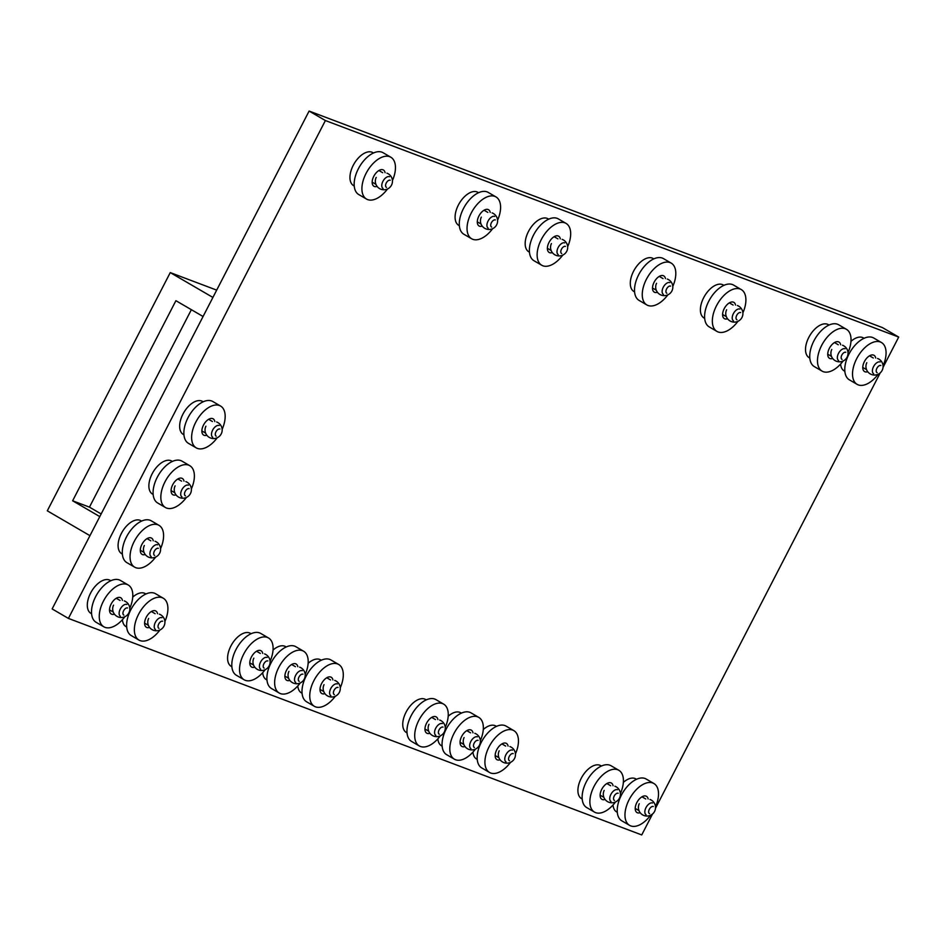 <?xml version="1.0" encoding="UTF-8"?>
<svg xmlns="http://www.w3.org/2000/svg" width="946" height="946" viewBox="0 0 946 946"><rect width="100%" height="100%" fill="white"/><g stroke="black" fill="none" stroke-linecap="round" stroke-linejoin="round"><path stroke-width="1.42" d="M883.032 367.415L898.7 337.072L325.389 120.544L68.408 618.412L641.731 834.94L652.539 813.998M68.408 618.412L52.136 608.928L309.106 111.06L882.429 327.588L898.7 337.072M655.495 808.262L880.218 372.89M325.389 120.544L309.106 111.06M99.791 516.611L72.629 500.789L175.909 300.686L203.071 316.508M191.364 309.685L89.456 507.139L101.163 513.962M72.629 500.789L89.456 507.139M216.681 290.126L170.256 272.59L47.3 510.816L89.953 535.673M212.909 297.446L170.256 272.59M640.158 812.709A9.413 5.191 -59.8 0 1 637.013 812.579A9.413 5.191 -59.8 0 1 636.835 802.586A9.413 5.191 -59.8 0 1 646.485 796.319A9.413 5.191 -59.8 0 1 648.152 798.992M655.507 806.808A24.194 13.35 120.2 0 0 653.934 783.536L646.177 779.019A24.194 13.35 120.2 0 0 621.38 795.16A24.194 13.35 120.2 0 0 621.818 820.832L629.563 825.35A24.194 13.35 120.2 0 0 650.588 815.251M653.934 783.536A24.194 13.35 120.2 0 0 629.125 799.677A24.194 13.35 120.2 0 0 629.563 825.35M613.043 804.963A19.109 10.548 120.2 0 0 616.626 811.916L617.3 812.307M636.528 779.291L635.866 778.913A19.109 10.548 120.2 0 0 623.367 782.389M605.062 799.453A9.413 5.191 -59.8 0 1 601.904 799.323A9.413 5.191 -59.8 0 1 601.739 789.331A9.413 5.191 -59.8 0 1 611.388 783.063A9.413 5.191 -59.8 0 1 613.055 785.736M620.41 793.552A24.194 13.35 120.2 0 0 618.826 770.281L611.081 765.763A24.194 13.35 120.2 0 0 586.284 781.904A24.194 13.35 120.2 0 0 586.709 807.577L594.466 812.094A24.194 13.35 120.2 0 0 615.491 801.995M618.826 770.281A24.194 13.35 120.2 0 0 594.029 786.422A24.194 13.35 120.2 0 0 594.466 812.094M601.431 766.035L600.769 765.657A19.109 10.548 120.2 0 0 581.187 778.392A19.109 10.548 120.2 0 0 581.53 798.661L582.192 799.051M500.091 759.804A9.413 5.191 -59.8 0 1 496.946 759.673A9.413 5.191 -59.8 0 1 496.78 749.693A9.413 5.191 -59.8 0 1 506.417 743.414A9.413 5.191 -59.8 0 1 508.085 746.098M515.44 753.903A24.194 13.35 120.2 0 0 513.867 730.643L506.11 726.126A24.194 13.35 120.2 0 0 481.313 742.267A24.194 13.35 120.2 0 0 481.75 767.939L489.496 772.456A24.194 13.35 120.2 0 0 510.521 762.358M513.867 730.643A24.194 13.35 120.2 0 0 489.07 746.784A24.194 13.35 120.2 0 0 489.496 772.456M472.976 752.07A19.109 10.548 120.2 0 0 476.559 759.023L477.233 759.413M496.473 726.398L495.799 726.008A19.109 10.548 120.2 0 0 483.3 729.496M464.994 746.548A9.413 5.191 -59.8 0 1 461.849 746.418A9.413 5.191 -59.8 0 1 461.672 736.437A9.413 5.191 -59.8 0 1 471.321 730.158A9.413 5.191 -59.8 0 1 472.988 732.843M480.343 740.647A24.194 13.35 120.2 0 0 478.771 717.387L471.013 712.87A24.194 13.35 120.2 0 0 446.216 729.011A24.194 13.35 120.2 0 0 446.654 754.683L454.399 759.2A24.194 13.35 120.2 0 0 475.424 749.102M478.771 717.387A24.194 13.35 120.2 0 0 453.962 733.528A24.194 13.35 120.2 0 0 454.399 759.2M437.88 738.814A19.109 10.548 120.2 0 0 441.463 745.767L442.137 746.146M461.364 713.142L460.702 712.752A19.109 10.548 120.2 0 0 448.191 716.24M429.898 733.292A9.413 5.191 -59.8 0 1 426.741 733.162A9.413 5.191 -59.8 0 1 426.575 723.182A9.413 5.191 -59.8 0 1 436.224 716.902A9.413 5.191 -59.8 0 1 437.892 719.587M445.247 727.391A24.194 13.35 120.2 0 0 443.662 704.131L435.917 699.614A24.194 13.35 120.2 0 0 411.12 715.755A24.194 13.35 120.2 0 0 411.545 741.428L419.303 745.945A24.194 13.35 120.2 0 0 440.328 735.846M443.662 704.131A24.194 13.35 120.2 0 0 418.865 720.273A24.194 13.35 120.2 0 0 419.303 745.945M426.268 699.886L425.605 699.496A19.109 10.548 120.2 0 0 406.023 712.243A19.109 10.548 120.2 0 0 406.366 732.511L407.028 732.89M324.927 693.655A9.413 5.191 -59.8 0 1 321.782 693.524A9.413 5.191 -59.8 0 1 321.616 683.532A9.413 5.191 -59.8 0 1 331.254 677.265A9.413 5.191 -59.8 0 1 332.921 679.938M340.276 687.754A24.194 13.35 120.2 0 0 338.703 664.482L330.946 659.965A24.194 13.35 120.2 0 0 306.149 676.106A24.194 13.35 120.2 0 0 306.587 701.778L314.332 706.295A24.194 13.35 120.2 0 0 335.357 696.197M338.703 664.482A24.194 13.35 120.2 0 0 313.906 680.623A24.194 13.35 120.2 0 0 314.332 706.295M297.813 685.909A19.109 10.548 120.2 0 0 301.396 692.862L302.07 693.252M321.297 660.237L320.635 659.859A19.109 10.548 120.2 0 0 308.136 663.335M289.831 680.399A9.413 5.191 -59.8 0 1 286.685 680.269A9.413 5.191 -59.8 0 1 286.508 670.276A9.413 5.191 -59.8 0 1 296.157 664.009A9.413 5.191 -59.8 0 1 297.824 666.682M305.18 674.498A24.194 13.35 120.2 0 0 303.607 651.226L295.85 646.709A24.194 13.35 120.2 0 0 271.053 662.85A24.194 13.35 120.2 0 0 271.49 688.522L279.236 693.04A24.194 13.35 120.2 0 0 300.26 682.941M303.607 651.226A24.194 13.35 120.2 0 0 278.798 667.368A24.194 13.35 120.2 0 0 279.236 693.04M262.716 672.653A19.109 10.548 120.2 0 0 266.299 679.606L266.973 679.997M286.2 646.981L285.538 646.603A19.109 10.548 120.2 0 0 273.027 650.079M254.734 667.143A9.413 5.191 -59.8 0 1 251.577 667.013A9.413 5.191 -59.8 0 1 251.411 657.021A9.413 5.191 -59.8 0 1 261.061 650.753A9.413 5.191 -59.8 0 1 262.728 653.426M270.083 661.242A24.194 13.35 120.2 0 0 268.498 637.971L260.753 633.453A24.194 13.35 120.2 0 0 235.956 649.595A24.194 13.35 120.2 0 0 236.382 675.267L244.139 679.784A24.194 13.35 120.2 0 0 265.164 669.685M268.498 637.971A24.194 13.35 120.2 0 0 243.701 654.112A24.194 13.35 120.2 0 0 244.139 679.784M251.104 633.725L250.442 633.347A19.109 10.548 120.2 0 0 230.859 646.083A19.109 10.548 120.2 0 0 231.202 666.351L231.865 666.741M149.551 627.411A9.413 5.191 -59.8 0 1 146.394 627.281A9.413 5.191 -59.8 0 1 146.228 617.3A9.413 5.191 -59.8 0 1 155.865 611.021A9.413 5.191 -59.8 0 1 157.544 613.706M164.9 621.51A24.194 13.35 120.2 0 0 163.315 598.25L155.57 593.733A24.194 13.35 120.2 0 0 130.773 609.874A24.194 13.35 120.2 0 0 131.198 635.546L138.944 640.064A24.194 13.35 120.2 0 0 159.969 629.965M163.315 598.25A24.194 13.35 120.2 0 0 138.518 614.392A24.194 13.35 120.2 0 0 138.944 640.064M122.436 619.677A19.109 10.548 120.2 0 0 126.019 626.63L126.681 627.009M145.921 594.005L145.258 593.615A19.109 10.548 120.2 0 0 132.747 597.103M114.454 614.155A9.413 5.191 -59.8 0 1 111.297 614.025A9.413 5.191 -59.8 0 1 111.131 604.045A9.413 5.191 -59.8 0 1 120.769 597.766A9.413 5.191 -59.8 0 1 122.436 600.45M129.791 608.254A24.194 13.35 120.2 0 0 128.218 584.995L120.473 580.477A24.194 13.35 120.2 0 0 95.664 596.619A24.194 13.35 120.2 0 0 96.102 622.291L103.847 626.808A24.194 13.35 120.2 0 0 124.872 616.709M128.218 584.995A24.194 13.35 120.2 0 0 103.421 601.136A24.194 13.35 120.2 0 0 103.847 626.808M110.824 580.749L110.15 580.359A19.109 10.548 120.2 0 0 90.579 593.107A19.109 10.548 120.2 0 0 90.922 613.375L91.585 613.753M145.235 554.51A9.413 5.191 -59.8 0 1 142.077 554.38A9.413 5.191 -59.8 0 1 141.912 544.399A9.413 5.191 -59.8 0 1 151.561 538.12A9.413 5.191 -59.8 0 1 153.228 540.793M160.584 548.609A24.194 13.35 120.2 0 0 158.999 525.337L151.254 520.82A24.194 13.35 120.2 0 0 126.457 536.973A24.194 13.35 120.2 0 0 126.882 562.645L134.639 567.151A24.194 13.35 120.2 0 0 155.664 557.064M158.999 525.337A24.194 13.35 120.2 0 0 134.202 541.479A24.194 13.35 120.2 0 0 134.639 567.151M141.604 521.104L140.942 520.714A19.109 10.548 120.2 0 0 121.36 533.461A19.109 10.548 120.2 0 0 121.703 553.717L122.365 554.108M176.027 494.864A9.413 5.191 -59.8 0 1 172.87 494.734A9.413 5.191 -59.8 0 1 172.704 484.742A9.413 5.191 -59.8 0 1 182.341 478.475A9.413 5.191 -59.8 0 1 184.009 481.147M191.364 488.964A24.194 13.35 120.2 0 0 189.791 465.692L182.046 461.175A24.194 13.35 120.2 0 0 157.237 477.316A24.194 13.35 120.2 0 0 157.675 502.988L165.42 507.505A24.194 13.35 120.2 0 0 186.445 497.407M189.791 465.692A24.194 13.35 120.2 0 0 164.994 481.833A24.194 13.35 120.2 0 0 165.42 507.505M172.397 461.447L171.723 461.069A19.109 10.548 120.2 0 0 152.152 473.804A19.109 10.548 120.2 0 0 152.495 494.072L153.157 494.462M206.807 435.219A9.413 5.191 -59.8 0 1 203.65 435.089A9.413 5.191 -59.8 0 1 203.485 425.097A9.413 5.191 -59.8 0 1 213.134 418.818A9.413 5.191 -59.8 0 1 214.801 421.502M222.156 429.318A24.194 13.35 120.2 0 0 220.572 406.047L212.826 401.53A24.194 13.35 120.2 0 0 188.029 417.671A24.194 13.35 120.2 0 0 188.455 443.343L196.212 447.86A24.194 13.35 120.2 0 0 217.237 437.762M220.572 406.047A24.194 13.35 120.2 0 0 195.775 422.188A24.194 13.35 120.2 0 0 196.212 447.86M203.177 401.802L202.515 401.411A19.109 10.548 120.2 0 0 182.933 414.159A19.109 10.548 120.2 0 0 183.276 434.427L183.938 434.817M867.719 371.707A9.413 5.191 -59.8 0 1 864.561 371.577A9.413 5.191 -59.8 0 1 864.396 361.585A9.413 5.191 -59.8 0 1 874.033 355.318A9.413 5.191 -59.8 0 1 875.7 357.99M883.056 365.806A24.194 13.35 120.2 0 0 881.483 342.535L873.737 338.018A24.194 13.35 120.2 0 0 848.929 354.159A24.194 13.35 120.2 0 0 849.366 379.831L857.111 384.348A24.194 13.35 120.2 0 0 878.136 374.249M881.483 342.535A24.194 13.35 120.2 0 0 856.686 358.676A24.194 13.35 120.2 0 0 857.111 384.348M840.604 364.044A19.109 10.548 120.2 0 0 844.187 370.915L844.849 371.305M864.088 338.29L863.414 337.911A19.109 10.548 120.2 0 0 850.974 341.34M832.669 358.475A9.413 5.191 -59.8 0 1 829.512 358.333A9.413 5.191 -59.8 0 1 829.346 348.353A9.413 5.191 -59.8 0 1 838.996 342.074A9.413 5.191 -59.8 0 1 840.663 344.758M848.018 352.574A24.194 13.35 120.2 0 0 846.433 329.303L838.688 324.785A24.194 13.35 120.2 0 0 813.891 340.927A24.194 13.35 120.2 0 0 814.317 366.599L822.074 371.116A24.194 13.35 120.2 0 0 843.099 361.017M846.433 329.303A24.194 13.35 120.2 0 0 821.636 345.444A24.194 13.35 120.2 0 0 822.074 371.116M829.039 325.057L828.377 324.667A19.109 10.548 120.2 0 0 808.795 337.415A19.109 10.548 120.2 0 0 809.137 357.683L809.8 358.073M727.533 318.767A9.413 5.191 -59.8 0 1 724.388 318.636A9.413 5.191 -59.8 0 1 724.21 308.644A9.413 5.191 -59.8 0 1 733.86 302.377A9.413 5.191 -59.8 0 1 735.527 305.05M742.882 312.866A24.194 13.35 120.2 0 0 741.309 289.594L733.552 285.077A24.194 13.35 120.2 0 0 708.755 301.218A24.194 13.35 120.2 0 0 709.193 326.89L716.938 331.407A24.194 13.35 120.2 0 0 737.963 321.309M741.309 289.594A24.194 13.35 120.2 0 0 716.5 305.735A24.194 13.35 120.2 0 0 716.938 331.407M723.903 285.349L723.241 284.971A19.109 10.548 120.2 0 0 703.67 297.706A19.109 10.548 120.2 0 0 704.001 317.974L704.675 318.364M657.446 292.29A9.413 5.191 -59.8 0 1 654.301 292.16A9.413 5.191 -59.8 0 1 654.124 282.18A9.413 5.191 -59.8 0 1 663.773 275.901A9.413 5.191 -59.8 0 1 665.44 278.585M672.795 286.39A24.194 13.35 120.2 0 0 671.222 263.13L663.465 258.613A24.194 13.35 120.2 0 0 638.668 274.754A24.194 13.35 120.2 0 0 639.106 300.426L646.851 304.943A24.194 13.35 120.2 0 0 667.876 294.845M671.222 263.13A24.194 13.35 120.2 0 0 646.414 279.271A24.194 13.35 120.2 0 0 646.851 304.943M653.816 258.885L653.154 258.495A19.109 10.548 120.2 0 0 633.572 271.242A19.109 10.548 120.2 0 0 633.915 291.51L634.589 291.888M552.322 252.594A9.413 5.191 -59.8 0 1 549.165 252.452A9.413 5.191 -59.8 0 1 548.999 242.472A9.413 5.191 -59.8 0 1 558.637 236.193A9.413 5.191 -59.8 0 1 560.316 238.877M567.671 246.693A24.194 13.35 120.2 0 0 566.086 223.422L558.341 218.904A24.194 13.35 120.2 0 0 533.544 235.046A24.194 13.35 120.2 0 0 533.97 260.718L541.715 265.235A24.194 13.35 120.2 0 0 562.74 255.136M566.086 223.422A24.194 13.35 120.2 0 0 541.289 239.563A24.194 13.35 120.2 0 0 541.715 265.235M548.692 219.176L548.03 218.786A19.109 10.548 120.2 0 0 528.447 231.534A19.109 10.548 120.2 0 0 528.79 251.802L529.453 252.192M377.099 186.409A9.413 5.191 -59.8 0 1 373.942 186.279A9.413 5.191 -59.8 0 1 373.776 176.299A9.413 5.191 -59.8 0 1 383.426 170.02A9.413 5.191 -59.8 0 1 385.093 172.704M392.448 180.509A24.194 13.35 120.2 0 0 390.864 157.249L383.118 152.732A24.194 13.35 120.2 0 0 358.321 168.873A24.194 13.35 120.2 0 0 358.747 194.545L366.504 199.062A24.194 13.35 120.2 0 0 387.529 188.964M390.864 157.249A24.194 13.35 120.2 0 0 366.067 173.39A24.194 13.35 120.2 0 0 366.504 199.062M373.469 153.004L372.807 152.613A19.109 10.548 120.2 0 0 353.225 165.361A19.109 10.548 120.2 0 0 353.568 185.629L354.23 186.007M482.235 226.118A9.413 5.191 -59.8 0 1 479.078 225.988A9.413 5.191 -59.8 0 1 478.913 216.007A9.413 5.191 -59.8 0 1 488.55 209.728A9.413 5.191 -59.8 0 1 490.217 212.401M497.584 220.217A24.194 13.35 120.2 0 0 496 196.945L488.254 192.428A24.194 13.35 120.2 0 0 463.445 208.581A24.194 13.35 120.2 0 0 463.883 234.253L471.628 238.759A24.194 13.35 120.2 0 0 492.653 228.672M496 196.945A24.194 13.35 120.2 0 0 471.203 213.087A24.194 13.35 120.2 0 0 471.628 238.759M478.605 192.712L477.931 192.322A19.109 10.548 120.2 0 0 458.361 205.069A19.109 10.548 120.2 0 0 458.704 225.325L459.366 225.716M653.272 806.512A4.032 2.223 120.2 0 0 649.334 809.291A4.032 2.223 120.2 0 0 649.583 813.666M652.563 803A6.717 3.713 120.2 0 0 645.988 807.636A6.717 3.713 120.2 0 0 646.106 814.766M618.176 793.256A4.032 2.223 120.2 0 0 614.226 796.035A4.032 2.223 120.2 0 0 614.486 800.411M617.466 789.744A6.717 3.713 120.2 0 0 610.891 794.38A6.717 3.713 120.2 0 0 611.01 801.51M513.205 753.619A4.032 2.223 120.2 0 0 509.267 756.398A4.032 2.223 120.2 0 0 509.527 760.761M512.507 750.107A6.717 3.713 120.2 0 0 505.921 754.742A6.717 3.713 120.2 0 0 506.051 761.873M478.108 740.363A4.032 2.223 120.2 0 0 474.171 743.142A4.032 2.223 120.2 0 0 474.419 747.506M477.399 736.851A6.717 3.713 120.2 0 0 470.824 741.487A6.717 3.713 120.2 0 0 470.942 748.617M443.012 727.107A4.032 2.223 120.2 0 0 439.062 729.886A4.032 2.223 120.2 0 0 439.322 734.25M442.302 723.595A6.717 3.713 120.2 0 0 435.728 728.231A6.717 3.713 120.2 0 0 435.846 735.361M338.041 687.458A4.032 2.223 120.2 0 0 334.104 690.237A4.032 2.223 120.2 0 0 334.364 694.612M337.344 683.946A6.717 3.713 120.2 0 0 330.757 688.582A6.717 3.713 120.2 0 0 330.875 695.712M302.945 674.202A4.032 2.223 120.2 0 0 298.995 676.981A4.032 2.223 120.2 0 0 299.255 681.357M302.235 670.69A6.717 3.713 120.2 0 0 295.66 675.326A6.717 3.713 120.2 0 0 295.779 682.456M267.848 660.947A4.032 2.223 120.2 0 0 263.899 663.725A4.032 2.223 120.2 0 0 264.159 668.101M267.139 657.435A6.717 3.713 120.2 0 0 260.564 662.07A6.717 3.713 120.2 0 0 260.682 669.2M162.665 621.226A4.032 2.223 120.2 0 0 158.715 624.005A4.032 2.223 120.2 0 0 158.975 628.369M161.955 617.714A6.717 3.713 120.2 0 0 155.381 622.35A6.717 3.713 120.2 0 0 155.499 629.48M127.568 607.971A4.032 2.223 120.2 0 0 123.619 610.749A4.032 2.223 120.2 0 0 123.879 615.113M126.859 604.459A6.717 3.713 120.2 0 0 120.272 609.094A6.717 3.713 120.2 0 0 120.402 616.224M158.349 548.325A4.032 2.223 120.2 0 0 154.399 551.104A4.032 2.223 120.2 0 0 154.659 555.468M157.639 544.813A6.717 3.713 120.2 0 0 151.064 549.437A6.717 3.713 120.2 0 0 151.183 556.567M189.141 488.668A4.032 2.223 120.2 0 0 185.191 491.447A4.032 2.223 120.2 0 0 185.451 495.822M188.431 485.156A6.717 3.713 120.2 0 0 181.845 489.792A6.717 3.713 120.2 0 0 181.975 496.922M219.921 429.023A4.032 2.223 120.2 0 0 215.972 431.802A4.032 2.223 120.2 0 0 216.232 436.165M219.212 425.511A6.717 3.713 120.2 0 0 212.637 430.146A6.717 3.713 120.2 0 0 212.755 437.277M880.832 365.511A4.032 2.223 120.2 0 0 876.883 368.29A4.032 2.223 120.2 0 0 877.143 372.665M880.123 361.999A6.717 3.713 120.2 0 0 873.536 366.634A6.717 3.713 120.2 0 0 873.666 373.765M845.783 352.279A4.032 2.223 120.2 0 0 841.834 355.057A4.032 2.223 120.2 0 0 842.094 359.421M845.074 348.767A6.717 3.713 120.2 0 0 838.499 353.402A6.717 3.713 120.2 0 0 838.617 360.532M740.647 312.57A4.032 2.223 120.2 0 0 736.709 315.349A4.032 2.223 120.2 0 0 736.969 319.724M739.949 309.058A6.717 3.713 120.2 0 0 733.363 313.694A6.717 3.713 120.2 0 0 733.481 320.824M670.56 286.106A4.032 2.223 120.2 0 0 666.623 288.885A4.032 2.223 120.2 0 0 666.871 293.248M669.863 282.594A6.717 3.713 120.2 0 0 663.276 287.229A6.717 3.713 120.2 0 0 663.394 294.36M565.436 246.398A4.032 2.223 120.2 0 0 561.486 249.176A4.032 2.223 120.2 0 0 561.747 253.54M564.727 242.886A6.717 3.713 120.2 0 0 558.152 247.521A6.717 3.713 120.2 0 0 558.27 254.651M390.213 180.225A4.032 2.223 120.2 0 0 386.264 183.004A4.032 2.223 120.2 0 0 386.524 187.367M389.504 176.713A6.717 3.713 120.2 0 0 382.929 181.348A6.717 3.713 120.2 0 0 383.047 188.479M495.349 219.933A4.032 2.223 120.2 0 0 491.4 222.712A4.032 2.223 120.2 0 0 491.66 227.075M494.64 216.421A6.717 3.713 120.2 0 0 488.065 221.045A6.717 3.713 120.2 0 0 488.183 228.175M481.325 217.131A8.573 8.573 0 0 0 485.996 228.92A8.573 8.573 0 0 0 497.052 223.93A8.573 8.573 0 0 0 492.062 212.874M376.201 177.422A8.573 8.573 0 0 0 380.871 189.212A8.573 8.573 0 0 0 391.916 184.222A8.573 8.573 0 0 0 386.926 173.165M551.412 243.595A8.573 8.573 0 0 0 556.094 255.385A8.573 8.573 0 0 0 567.139 250.394A8.573 8.573 0 0 0 562.149 239.35M656.548 283.303A8.573 8.573 0 0 0 661.219 295.093A8.573 8.573 0 0 0 672.275 290.103A8.573 8.573 0 0 0 667.285 279.046M726.634 309.768A8.573 8.573 0 0 0 731.305 321.557A8.573 8.573 0 0 0 742.362 316.567A8.573 8.573 0 0 0 737.372 305.523M831.771 349.476A8.573 8.573 0 0 0 836.441 361.266A8.573 8.573 0 0 0 847.486 356.275A8.573 8.573 0 0 0 842.496 345.231M866.808 362.708A8.573 8.573 0 0 0 871.479 374.498A8.573 8.573 0 0 0 882.535 369.508A8.573 8.573 0 0 0 877.545 358.463M205.909 426.22A8.573 8.573 0 0 0 210.58 438.01A8.573 8.573 0 0 0 221.624 433.02A8.573 8.573 0 0 0 216.634 421.975M175.116 485.866A8.573 8.573 0 0 0 179.787 497.667A8.573 8.573 0 0 0 190.844 492.665A8.573 8.573 0 0 0 185.854 481.62M144.336 545.523A8.573 8.573 0 0 0 149.007 557.312A8.573 8.573 0 0 0 160.051 552.322A8.573 8.573 0 0 0 155.061 541.266M113.544 605.168A8.573 8.573 0 0 0 118.215 616.958A8.573 8.573 0 0 0 129.271 611.967A8.573 8.573 0 0 0 124.281 600.911M148.64 618.424A8.573 8.573 0 0 0 153.323 630.213A8.573 8.573 0 0 0 164.368 625.223A8.573 8.573 0 0 0 159.377 614.167M253.835 658.144A8.573 8.573 0 0 0 258.506 669.934A8.573 8.573 0 0 0 269.551 664.943A8.573 8.573 0 0 0 264.561 653.899M288.932 671.4A8.573 8.573 0 0 0 293.603 683.189A8.573 8.573 0 0 0 304.659 678.199A8.573 8.573 0 0 0 299.657 667.155M324.029 684.656A8.573 8.573 0 0 0 328.7 696.457A8.573 8.573 0 0 0 339.756 691.455A8.573 8.573 0 0 0 334.766 680.411M428.999 724.305A8.573 8.573 0 0 0 433.67 736.094A8.573 8.573 0 0 0 444.715 731.104A8.573 8.573 0 0 0 439.724 720.048M464.096 737.561A8.573 8.573 0 0 0 468.767 749.35A8.573 8.573 0 0 0 479.823 744.36A8.573 8.573 0 0 0 474.821 733.304M499.192 750.817A8.573 8.573 0 0 0 503.863 762.606A8.573 8.573 0 0 0 514.92 757.616A8.573 8.573 0 0 0 509.929 746.56M604.163 790.454A8.573 8.573 0 0 0 608.834 802.243A8.573 8.573 0 0 0 619.878 797.253A8.573 8.573 0 0 0 614.888 786.209M639.26 803.71A8.573 8.573 0 0 0 643.93 815.499A8.573 8.573 0 0 0 654.987 810.509A8.573 8.573 0 0 0 649.997 799.465M635.215 808.416L638.976 810.616M641.991 796.804L645.751 798.992M600.119 795.16L603.879 797.36M606.894 783.548L610.643 785.736M495.16 755.523L498.909 757.711M501.924 743.911L505.684 746.098M460.052 742.267L463.812 744.455M466.827 730.655L470.588 732.843M424.955 729.011L428.715 731.199M431.731 717.399L435.479 719.587M319.996 689.374L323.745 691.561M326.76 677.75L330.521 679.938M284.888 676.106L288.648 678.306M291.664 664.494L295.424 666.682M249.791 662.85L253.552 665.05M256.567 651.238L260.316 653.426M144.608 623.13L148.368 625.318M151.372 611.518L155.132 613.706M109.511 609.874L113.26 612.062M116.275 598.262L120.036 600.45M140.292 550.229L144.052 552.417M147.068 538.605L150.816 540.805M171.084 490.584L174.833 492.771M177.848 478.96L181.608 481.147M201.865 430.927L205.625 433.114M208.64 419.315L212.389 421.502M862.776 367.415L866.524 369.614M869.54 355.802L873.3 357.99M827.726 354.182L831.487 356.37M834.502 342.57L838.251 344.758M722.602 314.474L726.351 316.674M729.366 302.862L733.126 305.05M652.504 288.01L656.264 290.197M659.279 276.398L663.04 278.585M547.379 248.301L551.14 250.489M554.143 236.689L557.904 238.877M372.156 182.129L375.917 184.316M378.932 170.517L382.681 172.704M477.292 221.837L481.053 224.025M484.056 210.213L487.817 212.412"/></g></svg>
